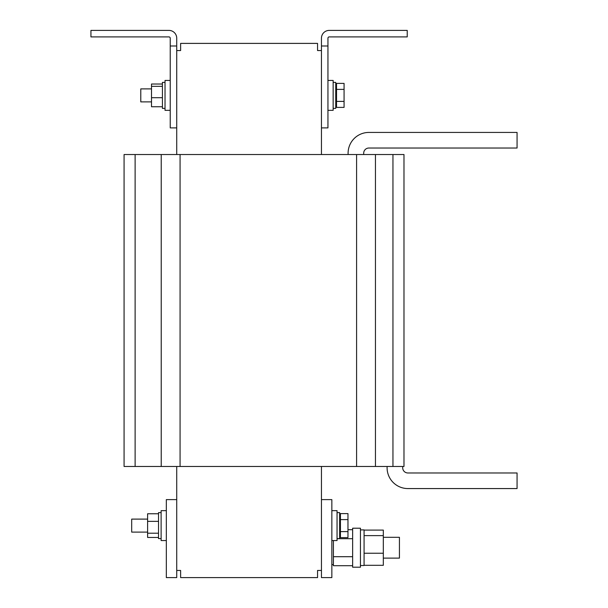 <?xml version="1.0" encoding="UTF-8"?>
<svg xmlns="http://www.w3.org/2000/svg" width="608" height="608" viewBox="0 0 608 608"><rect width="100%" height="100%" fill="white"/><g stroke="black" fill="none" stroke-linecap="round" stroke-linejoin="round"><path stroke-width="0.91" d="M170.225 110.337L165.026 110.337L165.026 80.438L170.225 80.438M165.026 108.384L162.42 108.384L162.42 82.392L165.026 82.392M151.506 88.89L140.782 88.89L140.782 101.886L151.506 101.886M166.326 540.558L161.12 540.558L161.12 510.659L166.326 510.659M161.12 538.604L158.521 538.604L158.521 512.612L161.12 512.612M147.607 519.11L131.685 519.11L131.685 532.106L147.607 532.106M352.64 547.709L352.64 567.203L360.445 567.203L360.445 528.208L352.64 528.208L352.64 547.709M364.078 565.311L383.321 565.311L383.321 553.227L364.078 553.227L364.078 565.516L360.445 565.516M360.445 529.902L364.078 529.902L364.078 553.227M333.404 540.558L333.404 556.708L352.64 556.708M333.404 556.708L333.404 565.714L352.64 565.714M383.321 558.106L399.433 558.106L399.433 537.305L383.321 537.305M331.846 510.659L337.045 510.659L337.045 540.558L331.846 540.558M337.045 512.612L339.644 512.612L339.644 538.604L337.045 538.604M333.146 82.392L335.745 82.392L335.745 108.384L333.146 108.384M327.948 80.438L333.146 80.438L333.146 110.337L327.948 110.337M392.95 466.473L392.95 154.531L403.986 154.531L403.986 466.473L124.078 466.473L124.078 154.531L135.12 154.531L135.12 466.473M392.95 154.531L375.448 154.531L375.448 466.473M161.219 466.473L161.219 154.531L135.12 154.531M161.219 154.531L180.074 154.531L180.074 466.473M356.592 466.473L356.592 154.531L180.074 154.531M356.592 154.531L375.448 154.531M321.45 127.885L327.948 127.885L327.948 45.995L321.45 45.995L321.45 154.531M176.723 50.548L180.622 50.548L180.622 43.396L317.551 43.396L317.551 50.548L321.45 50.548M176.723 154.531L176.723 127.885L170.225 127.885L170.225 38.198A1.3 1.3 0 0 0 168.925 36.898L90.934 36.898L90.934 30.4L168.925 30.4A7.798 7.798 0 0 1 176.723 38.198L176.723 45.995L170.225 45.995M176.723 45.995L176.723 127.885M336.528 107.396L336.528 83.38L344.067 83.38L344.067 107.396L336.528 107.396M336.528 101.392L344.067 101.392M336.528 89.384L344.067 89.384M321.45 466.473L321.45 577.6L331.846 577.6L331.846 499.616L321.45 499.616M176.723 570.448L180.622 570.448L180.622 577.6L317.551 577.6L317.551 570.448L321.45 570.448M176.723 499.616L166.326 499.616L166.326 577.6L176.723 577.6L176.723 466.473M347.966 513.6L347.966 537.616L340.427 537.616L340.427 513.6L347.966 513.6M340.427 519.604L347.966 519.604M340.427 531.612L347.966 531.612M347.966 529.697L352.64 529.697M337.045 538.703L352.64 538.703M383.321 553.227L383.321 530.1L364.078 530.1M383.321 535.625L364.078 535.625M158.521 537.457L147.607 537.457L147.607 513.76L158.521 513.76M158.521 533.208L147.607 533.208M158.521 521.352L147.607 521.352M327.948 45.995L327.948 38.198A1.3 1.3 0 0 1 329.247 36.898L407.231 36.898L407.231 30.4L329.247 30.4A7.798 7.798 0 0 0 321.45 38.198L321.45 45.995M162.42 106.75L151.506 106.75L151.506 84.026L162.42 84.026M162.42 97.698L151.506 97.698M162.42 86.336L151.506 86.336M348.095 154.531L348.095 153.231A20.794 20.794 0 0 1 368.889 132.43L517.066 132.43L517.066 148.025L368.889 148.025A5.198 5.198 0 0 0 363.69 153.231L363.69 154.531M402.686 466.473L402.686 467.772A5.198 5.198 0 0 0 407.884 472.971L517.066 472.971L517.066 488.566L407.884 488.566A20.794 20.794 0 0 1 387.091 467.772L387.091 466.473M333.404 564.604L331.846 564.604M339.644 536.005L340.427 536.005M335.745 105.784L336.528 105.784M335.745 84.991L336.528 84.991M339.644 515.212L340.427 515.212"/></g></svg>

